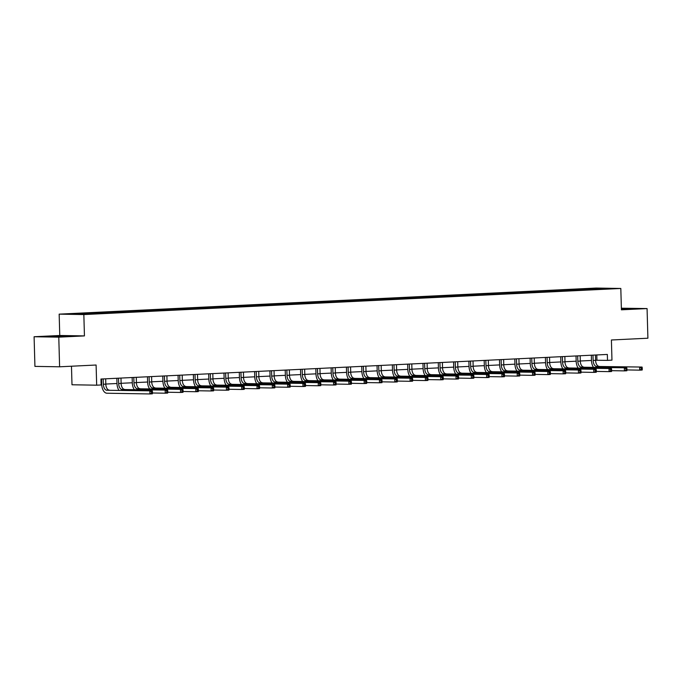 <?xml version="1.0" encoding="UTF-8"?>
<svg xmlns="http://www.w3.org/2000/svg" width="682" height="682" viewBox="0 0 682 682"><rect width="100%" height="100%" fill="white"/><g stroke="black" fill="none" stroke-linecap="round" stroke-linejoin="round"><path stroke-width="1.02" d="M84.44 335.911L59.76 335.493L34.1 336.738L58.78 337.155L84.44 335.911L83.843 314.564L620.816 288.469L621.413 309.816L647.073 308.571L621.37 308.204M647.073 308.571L647.9 338.212L611.404 339.986L611.967 360.147L607.5 360.369L607.338 354.435L100.97 379.039L101.132 384.972L96.674 385.185L96.102 365.023L59.607 366.797L34.927 366.387L34.1 336.738M58.78 337.155L59.607 366.797M71.474 366.225L71.994 384.767L96.674 385.185M59.76 335.493L59.164 314.146L596.136 288.051L620.816 288.469M87.765 313.908L87.373 313.234L85.139 313.2L90.05 312.961L90.067 313.797M582.462 289.876L582.07 289.202L599.435 288.358L609.972 288.537L594.84 289.415L100.152 313.456L70.007 314.078L87.373 313.234M83.843 314.564L59.164 314.146M92.675 313.669L92.283 312.995L90.05 312.961M92.283 312.995L105.352 312.22L105.378 313.055M107.978 312.927L107.586 312.254L105.352 312.22M107.586 312.254L120.654 311.478L120.68 312.305M123.28 312.185L122.888 311.512L120.654 311.478M122.888 311.512L135.965 310.728L135.982 311.563M138.591 311.435L138.199 310.77L135.965 310.728M138.199 310.77L151.268 309.986L151.293 310.822M153.893 310.694L153.501 310.02L151.268 309.986M153.501 310.02L166.579 309.244L166.596 310.08M169.204 309.952L168.812 309.278L166.579 309.244M168.812 309.278L181.881 308.503L181.906 309.33M184.507 309.21L184.114 308.537L181.881 308.503M184.114 308.537L197.183 307.752L197.209 308.588M199.809 308.46L199.417 307.795L197.183 307.752M199.417 307.795L212.494 307.011L212.52 307.846M215.12 307.718L214.728 307.053L212.494 307.011M214.728 307.053L227.797 306.269L227.822 307.105M230.422 306.977L230.03 306.303L227.797 306.269M230.03 306.303L243.107 305.527L243.124 306.363M245.733 306.235L245.341 305.562L243.107 305.527M245.341 305.562L258.41 304.777L258.435 305.613M261.036 305.485L260.643 304.82L258.41 304.777M260.643 304.82L273.712 304.036L273.738 304.871M276.338 304.743L275.946 304.078L273.712 304.036M275.946 304.078L289.023 303.294L289.049 304.129M291.649 304.002L291.257 303.328L289.023 303.294M291.257 303.328L304.325 302.552L304.351 303.388M306.951 303.26L306.559 302.586L304.325 302.552M306.559 302.586L319.636 301.802L319.653 302.637M322.262 302.518L321.87 301.845L319.636 301.802M321.87 301.845L334.939 301.06L334.964 301.896M337.564 301.768L337.172 301.103L334.939 301.06M337.172 301.103L350.241 300.319L350.267 301.154M352.867 301.026L352.475 300.353L350.241 300.319M352.475 300.353L365.552 299.577L365.578 300.412M368.178 300.285L367.786 299.611L365.552 299.577M367.786 299.611L380.854 298.835L380.88 299.662M383.48 299.543L383.088 298.869L380.854 298.835M383.088 298.869L396.165 298.085L396.182 298.921M398.791 298.793L398.399 298.128L396.165 298.085M398.399 298.128L411.468 297.343L411.493 298.179M414.093 298.051L413.701 297.378L411.468 297.343M413.701 297.378L426.77 296.602L426.796 297.437M429.404 297.309L429.012 296.636L426.77 296.602M429.012 296.636L442.081 295.86L442.107 296.687M444.707 296.568L444.314 295.894L442.081 295.86M444.314 295.894L457.383 295.11L457.409 295.945M460.009 295.817L459.617 295.153L457.383 295.11M459.617 295.153L472.694 294.368L472.711 295.204M475.32 295.076L474.928 294.411L472.694 294.368M474.928 294.411L487.997 293.627L488.022 294.462M490.622 294.334L490.23 293.661L487.997 293.627M490.23 293.661L503.299 292.885L503.325 293.72M505.933 293.592L505.541 292.919L503.299 292.885M505.541 292.919L518.61 292.135L518.635 292.97M521.236 292.842L520.843 292.177L518.61 292.135M520.843 292.177L533.912 291.393L533.938 292.228M536.538 292.101L536.146 291.436L533.912 291.393M536.146 291.436L549.223 290.651L549.24 291.487M551.849 291.359L551.457 290.685L549.223 290.651M551.457 290.685L564.526 289.91L564.551 290.745M567.151 290.617L566.759 289.944L564.526 289.91M566.759 289.944L579.828 289.159L579.853 289.995M582.07 289.202L579.828 289.159M103.076 313.166L102.684 312.492M118.378 312.424L117.986 311.751M133.681 311.674L133.288 311.009M148.991 310.932L148.599 310.259M164.294 310.191L163.902 309.517M179.605 309.449L179.213 308.776M194.907 308.699L194.515 308.034M210.209 307.957L209.817 307.284M225.52 307.215L225.128 306.542M240.823 306.474L240.431 305.8M256.134 305.724L255.741 305.059M271.436 304.982L271.044 304.317M286.738 304.24L286.346 303.567M302.049 303.499L301.657 302.825M317.352 302.748L316.96 302.083M332.663 302.007L332.27 301.342M347.965 301.265L347.573 300.592M363.267 300.523L362.875 299.85M378.578 299.782L378.186 299.108M393.881 299.031L393.488 298.366M409.191 298.29L408.799 297.616M424.494 297.548L424.102 296.875M439.796 296.806L439.404 296.133M455.107 296.056L454.715 295.391M470.409 295.315L470.017 294.641M485.72 294.573L485.328 293.899M501.023 293.831L500.631 293.158M516.325 293.081L515.933 292.416M531.636 292.339L531.244 291.674M546.938 291.598L546.546 290.924M562.249 290.856L561.857 290.182M577.552 290.106L577.16 289.441M595.591 360.249L607.5 360.369M101.115 384.281L101.686 384.247L101.541 379.013M105.804 384.051L116.989 383.506L116.844 378.271M121.106 383.31L132.299 382.764L132.155 377.521M136.417 382.559L147.602 382.022L147.457 376.779M151.719 381.818L162.913 381.272L162.768 376.038M167.03 381.076L178.215 380.53L178.07 375.296M182.333 380.334L193.526 379.789L193.373 374.546M197.635 379.584L208.828 379.047M212.946 378.842L224.131 378.297L223.986 373.063M228.248 378.101L239.442 377.555M243.559 377.359L254.744 376.814L254.599 371.571M258.862 376.617L270.055 376.072M274.164 375.867L285.357 375.33L285.212 370.087M289.475 375.126L300.66 374.58L300.515 369.346M304.777 374.384L315.971 373.838L315.826 368.604M320.088 373.642L331.273 373.097L331.128 367.854M335.391 372.892L346.584 372.355M350.693 372.15L361.886 371.605L361.741 366.37M366.004 371.409L377.189 370.863M381.306 370.667L392.5 370.121L392.355 364.879M396.617 369.917L407.802 369.38L407.657 364.137M411.919 369.175L423.113 368.63L422.959 363.395M427.23 368.433L438.415 367.888L438.27 362.654M442.533 367.692L453.718 367.146L453.573 361.903M457.835 366.942L469.028 366.405L468.884 361.162M473.146 366.2L484.331 365.654L484.186 360.42M488.448 365.458L499.642 364.913L499.488 359.678M503.759 364.717L514.944 364.171M519.062 363.975L530.246 363.429L530.102 358.186M534.364 363.225L545.557 362.688L545.412 357.445M549.675 362.483L560.86 361.937L560.715 356.703M564.977 361.741L576.171 361.196L576.017 355.961M580.288 361L591.473 360.454L591.328 355.211M596.784 354.947L596.929 360.19M599.273 289.057L599.435 288.358M621.404 309.338L635.65 308.562L621.379 308.639M71.891 335.953L45.523 336.746L71.891 335.953M592.973 355.134L593.144 360.471A5.933 3.333 -92.8 0 0 596.639 366.456L642.086 367.061L596.639 366.456M595.463 355.015L595.591 360.352A5.933 3.333 -92.8 0 0 599.094 366.336M642.274 369.192L642.239 368.007L641.259 368.05L641.293 369.235L642.274 369.192L642.163 370.028L639.716 370.147L626.963 369.934L626.937 368.749L625.948 368.792L625.982 369.985L626.963 369.934L626.86 370.769L624.405 370.889L611.66 370.676L611.626 369.491L610.646 369.542L610.68 370.727L611.66 370.676L611.558 371.52L609.103 371.639L596.358 371.417L596.324 370.232L595.343 370.283L595.377 371.468L596.358 371.417L596.247 372.261L593.792 372.381L581.047 372.167L581.013 370.982L580.032 371.025L580.067 372.21L581.047 372.167L580.945 373.003L578.489 373.122L565.745 372.909L565.71 371.724L564.73 371.767L564.764 372.952L565.745 372.909L565.634 373.745L563.187 373.864L550.434 373.651L550.408 372.466L549.419 372.517L549.453 373.702L550.434 373.651L550.331 374.495L547.876 374.606L535.131 374.392L535.097 373.207L534.117 373.259L534.151 374.444L535.131 374.392L535.029 375.236L532.574 375.356L519.829 375.143L519.795 373.949L518.814 374L518.849 375.185L519.829 375.143L519.718 375.978L517.263 376.097L504.518 375.884L504.484 374.699L503.504 374.742L503.538 375.927L504.518 375.884L504.416 376.72L501.961 376.839L489.216 376.626L489.182 375.441L488.201 375.492L488.235 376.677L489.216 376.626L489.105 377.461L486.658 377.581L473.905 377.368L473.879 376.183L472.89 376.234L472.924 377.419L473.905 377.368L473.802 378.212L471.347 378.331L458.602 378.109L458.568 376.924L457.588 376.976L457.622 378.16L458.602 378.109L458.5 378.953L456.045 379.073L443.3 378.86L443.266 377.675L442.286 377.717L442.32 378.902L443.3 378.86L443.189 379.695L440.734 379.814L427.989 379.601L427.955 378.416L426.975 378.459L427.009 379.652L427.989 379.601L427.887 380.437L425.432 380.556L412.687 380.343L412.653 379.158L411.672 379.209L411.706 380.394L412.687 380.343L412.576 381.187L410.129 381.306L397.376 381.085L397.35 379.9L396.361 379.951L396.395 381.136L397.376 381.085L397.274 381.929L394.818 382.048L382.073 381.835L382.039 380.65L381.059 380.692L381.093 381.877L382.073 381.835L381.971 382.67L379.516 382.79L366.771 382.576L366.737 381.391L365.757 381.434L365.791 382.619L366.771 382.576L366.66 383.412L364.205 383.531L351.46 383.318L351.426 382.133L350.446 382.184L350.48 383.369L351.46 383.318L351.358 384.162L348.903 384.281L336.158 384.06L336.124 382.875L335.143 382.926L335.177 384.111L336.158 384.06L336.047 384.904L333.6 385.023L320.847 384.81L320.821 383.625L319.832 383.668L319.867 384.853L320.847 384.81L320.745 385.645L318.289 385.765L305.545 385.552L305.51 384.367L304.53 384.409L304.564 385.594L305.545 385.552L305.442 386.387L302.987 386.506L290.242 386.293L290.208 385.108L289.228 385.16L289.262 386.344L290.242 386.293L290.131 387.129L287.676 387.248L274.931 387.035L274.897 385.85L273.917 385.901L273.951 387.086L274.931 387.035L274.829 387.879L272.374 387.998L259.629 387.785L259.595 386.592L258.614 386.643L258.649 387.828L259.629 387.785L259.518 388.621L257.071 388.74L244.318 388.527L244.292 387.342L243.303 387.385L243.338 388.57L244.318 388.527L244.216 389.362L241.76 389.482L229.016 389.269L228.982 388.084L228.001 388.135L228.035 389.32L229.016 389.269L228.913 390.104L226.458 390.223L213.713 390.01L213.679 388.825L212.699 388.876L212.733 390.061L213.713 390.01L213.602 390.854L211.147 390.974L198.402 390.752L198.368 389.567L197.388 389.618L197.422 390.803L198.402 390.752L198.3 391.596L195.845 391.715L183.1 391.502L183.066 390.317L182.085 390.36L182.12 391.545L183.1 391.502L182.989 392.338L180.542 392.457L167.789 392.244L167.763 391.059L166.775 391.101L166.809 392.295L167.789 392.244L167.687 393.079L165.232 393.199L152.487 392.985L152.453 391.8L151.472 391.852L151.506 393.037L152.487 392.985L152.384 393.829L149.929 393.949L106.938 393.224A8.9 4.996 87.2 0 1 101.686 384.247M593.417 367.248A8.9 4.996 87.2 0 1 591.473 360.446M641.293 369.235L639.716 370.147L639.631 367.18L641.259 368.05M592.99 355.186L592.129 355.177M642.239 368.007L642.086 367.061M577.663 355.876L577.833 361.221A5.933 3.333 -92.8 0 0 581.337 367.206L626.775 367.811L581.337 367.206M580.16 355.757L580.288 361.102A5.933 3.333 -92.8 0 0 583.783 367.087M578.114 367.99A8.9 4.996 87.2 0 1 576.171 361.187M625.982 369.985L624.405 370.889L624.328 367.93L625.948 368.792M577.688 355.936L576.827 355.919M626.937 368.749L626.775 367.811M562.36 356.618L562.531 361.963A5.933 3.333 -92.8 0 0 566.026 367.948L611.473 368.553L566.026 367.948M564.849 356.498L564.977 361.844A5.933 3.333 -92.8 0 0 568.481 367.828M562.812 368.732A8.9 4.996 87.2 0 1 560.86 361.929M610.68 370.727L609.103 371.639L609.017 368.672L610.646 369.542M562.377 356.677L561.516 356.66M611.626 369.491L611.473 368.553M629.512 309.091L621.396 308.989M621.387 308.886L633.271 308.776M65.745 336.49L51.133 336.84M47.962 336.789L69.513 336.166M547.058 357.368L547.22 362.705A5.933 3.333 -92.8 0 0 550.724 368.689L596.162 369.294L550.724 368.689M549.547 357.24L549.675 362.585A5.933 3.333 -92.8 0 0 553.179 368.57M547.501 369.474A8.9 4.996 87.2 0 1 545.557 362.679M595.377 371.468L593.792 372.381L593.715 369.414L595.343 370.283M547.075 357.419L546.214 357.402M596.324 370.232L596.162 369.294M531.747 358.11L531.917 363.446A5.933 3.333 -92.8 0 0 535.421 369.431L580.859 370.036L535.421 369.431M534.236 357.99L534.373 363.327A5.933 3.333 -92.8 0 0 537.868 369.312M532.199 370.224A8.9 4.996 87.2 0 1 530.246 363.421M580.067 372.21L578.489 373.122L578.404 370.156L580.032 371.025M531.772 358.161L530.911 358.152M581.013 370.982L580.859 370.036M516.444 358.851L516.615 364.188A5.933 3.333 -92.8 0 0 520.11 370.181L565.557 370.786L520.11 370.181M518.934 358.732L519.062 364.069A5.933 3.333 -92.8 0 0 522.565 370.062M516.888 370.965A8.9 4.996 87.2 0 1 514.944 364.162L514.799 358.928M564.764 372.952L563.187 373.864L563.102 370.897L564.73 371.767M516.462 358.911L515.601 358.894M565.71 371.724L565.557 370.786M501.134 359.593L501.304 364.938A5.933 3.333 -92.8 0 0 504.808 370.923L550.246 371.528L504.808 370.923M503.631 359.474L503.759 364.819A5.933 3.333 -92.8 0 0 507.255 370.803M501.585 371.707A8.9 4.996 87.2 0 1 499.642 364.904M549.453 373.702L547.876 374.606L547.799 371.647L549.419 372.517M501.159 359.653L500.298 359.636M550.408 372.466L550.246 371.528M485.831 360.343L486.002 365.68A5.933 3.333 -92.8 0 0 489.497 371.664L534.944 372.27L489.497 371.664M488.321 360.215L488.448 365.561A5.933 3.333 -92.8 0 0 491.952 371.545M486.283 372.449A8.9 4.996 87.2 0 1 484.331 365.654M534.151 374.444L532.574 375.356L532.489 372.389L534.117 373.259M485.848 360.394L484.987 360.377M535.097 373.207L534.944 372.27M470.529 361.085L470.691 366.422A5.933 3.333 -92.8 0 0 474.195 372.406L519.633 373.011L474.195 372.406M473.018 360.966L473.146 366.302A5.933 3.333 -92.8 0 0 476.65 372.287M470.972 373.199A8.9 4.996 87.2 0 1 469.028 366.396M518.849 375.185L517.263 376.097L517.186 373.131L518.814 374M470.546 361.136L469.685 361.128M519.795 373.949L519.633 373.011M455.218 361.827L455.388 367.163A5.933 3.333 -92.8 0 0 458.892 373.156L504.33 373.753L458.892 373.156M457.707 361.707L457.844 367.044A5.933 3.333 -92.8 0 0 461.339 373.037M455.67 373.941A8.9 4.996 87.2 0 1 453.718 367.138M503.538 375.927L501.961 376.839L501.875 373.872L503.504 374.742M455.244 361.886L454.382 361.869M504.484 374.699L504.33 373.753M439.916 362.568L440.086 367.913A5.933 3.333 -92.8 0 0 443.581 373.898L489.028 374.503L443.581 373.898M442.405 362.449L442.533 367.794A5.933 3.333 -92.8 0 0 446.037 373.779M440.359 374.682A8.9 4.996 87.2 0 1 438.415 367.879M488.235 376.677L486.658 377.581L486.573 374.623L488.201 375.492M439.933 362.628L439.072 362.611M489.182 375.441L489.028 374.503M424.605 363.318L424.775 368.655A5.933 3.333 -92.8 0 0 428.279 374.64L473.717 375.245L428.279 374.64M427.103 363.191L427.23 368.536A5.933 3.333 -92.8 0 0 430.726 374.52M425.057 375.424A8.9 4.996 87.2 0 1 423.113 368.63M472.924 377.419L471.347 378.331L471.271 375.364L472.89 376.234M424.63 363.37L423.769 363.353M473.879 376.183L473.717 375.245M409.302 364.06L409.473 369.397A5.933 3.333 -92.8 0 0 412.968 375.381L458.415 375.987L412.968 375.381M411.792 363.941L411.919 369.277A5.933 3.333 -92.8 0 0 415.423 375.262M409.754 376.174A8.9 4.996 87.2 0 1 407.802 369.371M457.622 378.16L456.045 379.073L455.96 376.106L457.588 376.976M409.319 364.111L408.458 364.103M458.568 376.924L458.415 375.987M394 364.802L394.162 370.138A5.933 3.333 -92.8 0 0 397.666 376.123L443.104 376.728L397.666 376.123M396.489 364.682L396.617 370.019A5.933 3.333 -92.8 0 0 400.121 376.004M394.443 376.916A8.9 4.996 87.2 0 1 392.5 370.113M442.32 378.902L440.734 379.814L440.657 376.848L442.286 377.717M394.017 364.853L393.156 364.844M443.266 377.675L443.104 376.728M378.689 365.543L378.86 370.889A5.933 3.333 -92.8 0 0 382.363 376.873L427.802 377.478L382.363 376.873M381.178 365.424L381.315 370.769A5.933 3.333 -92.8 0 0 384.81 376.754M379.141 377.658A8.9 4.996 87.2 0 1 377.189 370.855L377.044 365.629M427.009 379.652L425.432 380.556L425.346 377.598L426.975 378.459M378.715 365.603L377.854 365.586M427.955 378.416L427.802 377.478M363.387 366.285L363.557 371.63A5.933 3.333 -92.8 0 0 367.052 377.615L412.499 378.22L367.052 377.615M365.876 366.166L366.004 371.511A5.933 3.333 -92.8 0 0 369.508 377.496M363.83 378.399A8.9 4.996 87.2 0 1 361.886 371.605M411.706 380.394L410.129 381.306L410.044 378.34L411.672 379.209M363.404 366.345L362.543 366.328M412.653 379.158L412.499 378.22M348.076 367.035L348.246 372.372A5.933 3.333 -92.8 0 0 351.75 378.357L397.188 378.962L351.75 378.357M350.574 366.916L350.701 372.253A5.933 3.333 -92.8 0 0 354.197 378.237M348.528 379.141A8.9 4.996 87.2 0 1 346.575 372.346L346.43 367.112M396.395 381.136L394.818 382.048L394.742 379.081L396.361 379.951M348.101 367.087L347.24 367.069M397.35 379.9L397.188 378.962M332.773 367.777L332.944 373.114A5.933 3.333 -92.8 0 0 336.439 379.098L381.886 379.704L336.439 379.098M335.263 367.658L335.391 372.994A5.933 3.333 -92.8 0 0 338.894 378.979M333.225 379.891A8.9 4.996 87.2 0 1 331.273 373.088M381.093 381.877L379.516 382.79L379.431 379.823L381.059 380.692M332.79 367.828L331.929 367.82M382.039 380.65L381.886 379.704M317.471 368.519L317.633 373.864A5.933 3.333 -92.8 0 0 321.137 379.848L366.575 380.454L321.137 379.848M319.96 368.399L320.088 373.745A5.933 3.333 -92.8 0 0 323.592 379.729M317.914 380.633A8.9 4.996 87.2 0 1 315.971 373.83M365.791 382.619L364.205 383.531L364.128 380.573L365.757 381.434M317.488 368.578L316.627 368.561M366.737 381.391L366.575 380.454M302.16 369.26L302.331 374.606A5.933 3.333 -92.8 0 0 305.834 380.59L351.273 381.195L305.834 380.59M304.649 369.141L304.786 374.486A5.933 3.333 -92.8 0 0 308.281 380.471M302.612 381.374A8.9 4.996 87.2 0 1 300.66 374.571M350.48 383.369L348.903 384.281L348.817 381.315L350.446 382.184M302.186 369.32L301.325 369.303M351.426 382.133L351.273 381.195M286.858 370.011L287.02 375.347A5.933 3.333 -92.8 0 0 290.523 381.332L335.97 381.937L290.523 381.332M289.347 369.883L289.475 375.228A5.933 3.333 -92.8 0 0 292.979 381.212M287.301 382.116A8.9 4.996 87.2 0 1 285.357 375.322M335.177 384.111L333.6 385.023L333.515 382.056L335.143 382.926M286.875 370.062L286.014 370.045M336.124 382.875L335.97 381.937M271.547 370.752L271.717 376.089A5.933 3.333 -92.8 0 0 275.221 382.073L320.659 382.679L275.221 382.073M274.045 370.633L274.173 375.97A5.933 3.333 -92.8 0 0 277.668 381.954M271.999 382.866A8.9 4.996 87.2 0 1 270.046 376.063L269.902 370.829M319.867 384.853L318.289 385.765L318.213 382.798L319.832 383.668M271.572 370.803L270.711 370.795M320.821 383.625L320.659 382.679M256.244 371.494L256.415 376.831A5.933 3.333 -92.8 0 0 259.91 382.824L305.357 383.429L259.91 382.824M258.734 371.375L258.862 376.711A5.933 3.333 -92.8 0 0 262.365 382.704M256.696 383.608A8.9 4.996 87.2 0 1 254.744 376.805M304.564 385.594L302.987 386.506L302.902 383.54L304.53 384.409M256.262 371.554L255.4 371.537M305.51 384.367L305.357 383.429M240.942 372.236L241.104 377.581A5.933 3.333 -92.8 0 0 244.608 383.565L290.046 384.171L244.608 383.565M243.431 372.116L243.559 377.461A5.933 3.333 -92.8 0 0 247.063 383.446M241.385 384.35A8.9 4.996 87.2 0 1 239.442 377.547L239.297 372.321M289.262 386.344L287.676 387.248L287.599 384.29L289.228 385.16M240.959 372.295L240.098 372.278M290.208 385.108L290.046 384.171M225.631 372.986L225.802 378.322A5.933 3.333 -92.8 0 0 229.305 384.307L274.744 384.912L229.305 384.307M228.12 372.858L228.257 378.203A5.933 3.333 -92.8 0 0 231.752 384.188M226.083 385.091A8.9 4.996 87.2 0 1 224.131 378.297M273.951 387.086L272.374 387.998L272.288 385.032L273.917 385.901M225.657 373.037L224.796 373.02M274.897 385.85L274.744 384.912M210.329 373.727L210.491 379.064A5.933 3.333 -92.8 0 0 213.995 385.049L259.441 385.654L213.995 385.049M212.818 373.608L212.946 378.945A5.933 3.333 -92.8 0 0 216.45 384.929M210.772 385.842A8.9 4.996 87.2 0 1 208.828 379.039L208.683 373.804M258.649 387.828L257.071 388.74L256.986 385.773L258.614 386.643M210.346 373.779L209.485 373.77M259.595 386.592L259.441 385.654M195.018 374.469L195.188 379.806A5.933 3.333 -92.8 0 0 198.692 385.799L244.13 386.396L198.692 385.799M197.516 374.35L197.644 379.686A5.933 3.333 -92.8 0 0 201.139 385.68M195.47 386.583A8.9 4.996 87.2 0 1 193.518 379.78M243.338 388.57L241.76 389.482L241.684 386.515L243.303 387.385M195.043 374.529L194.182 374.512M244.292 387.342L244.13 386.396M179.716 375.211L179.886 380.556A5.933 3.333 -92.8 0 0 183.381 386.541L228.828 387.146L183.381 386.541M182.205 375.091L182.333 380.437A5.933 3.333 -92.8 0 0 185.836 386.421M180.167 387.325A8.9 4.996 87.2 0 1 178.215 380.522M228.035 389.32L226.458 390.223L226.373 387.265L228.001 388.135M179.733 375.271L178.872 375.253M228.982 388.084L228.828 387.146M164.413 375.961L164.575 381.298A5.933 3.333 -92.8 0 0 168.079 387.282L213.517 387.887L168.079 387.282M166.902 375.833L167.03 381.178A5.933 3.333 -92.8 0 0 170.534 387.163M164.856 388.067A8.9 4.996 87.2 0 1 162.913 381.272M212.733 390.061L211.147 390.974L211.07 388.007L212.699 388.876M164.43 376.012L163.569 375.995M213.679 388.825L213.517 387.887M149.102 376.703L149.273 382.039A5.933 3.333 -92.8 0 0 152.777 388.024L198.215 388.629L152.777 388.024M151.592 376.583L151.728 381.92A5.933 3.333 -92.8 0 0 155.223 387.905M149.554 388.808A8.9 4.996 87.2 0 1 147.602 382.014M197.422 390.803L195.845 391.715L195.76 388.749L197.388 389.618M149.128 376.754L148.267 376.745M198.368 389.567L198.215 388.629M133.8 377.444L133.962 382.781A5.933 3.333 -92.8 0 0 137.466 388.766L182.912 389.371L137.466 388.766M136.289 377.325L136.417 382.662A5.933 3.333 -92.8 0 0 139.921 388.646M134.243 389.558A8.9 4.996 87.2 0 1 132.299 382.755M182.12 391.545L180.542 392.457L180.457 389.49L182.085 390.36M133.817 377.496L132.956 377.487M183.066 390.317L182.912 389.371M118.489 378.186L118.659 383.531A5.933 3.333 -92.8 0 0 122.163 389.516L167.602 390.121L122.163 389.516M120.987 378.067L121.115 383.412A5.933 3.333 -92.8 0 0 124.61 389.396M118.941 390.3A8.9 4.996 87.2 0 1 116.989 383.497M166.809 392.295L165.232 393.199L165.155 390.24L166.775 391.101M118.515 378.246L117.654 378.229M167.763 391.059L167.602 390.121M103.187 378.928L103.357 384.273A5.933 3.333 -92.8 0 0 106.852 390.257L152.299 390.863L106.852 390.257M105.676 378.808L105.804 384.154A5.933 3.333 -92.8 0 0 109.308 390.138M151.506 393.037L149.929 393.949L149.844 390.982L151.472 391.852M103.204 378.987L102.343 378.97M152.453 391.8L152.299 390.863M595.591 360.352L593.144 360.471M580.288 361.102L577.833 361.221M564.977 361.844L562.531 361.963M549.675 362.585L547.22 362.705M534.373 363.327L531.917 363.446M519.062 364.069L516.615 364.188M503.759 364.819L501.304 364.938M488.448 365.561L486.002 365.68M473.146 366.302L470.691 366.422M457.844 367.044L455.388 367.163M442.533 367.794L440.086 367.913M427.23 368.536L424.775 368.655M411.919 369.277L409.473 369.397M396.617 370.019L394.162 370.138M381.315 370.769L378.86 370.889M366.004 371.511L363.557 371.63M350.701 372.253L348.246 372.372M335.391 372.994L332.944 373.114M320.088 373.745L317.633 373.864M304.786 374.486L302.331 374.606M289.475 375.228L287.02 375.347M274.173 375.97L271.717 376.089M258.862 376.711L256.415 376.831M243.559 377.461L241.104 377.581M228.257 378.203L225.802 378.322M212.946 378.945L210.491 379.064M197.644 379.686L195.188 379.806M182.333 380.437L179.886 380.556M167.03 381.178L164.575 381.298M151.728 381.92L149.273 382.039M136.417 382.662L133.962 382.781M121.115 383.412L118.659 383.531M105.804 384.154L103.357 384.273"/></g></svg>

